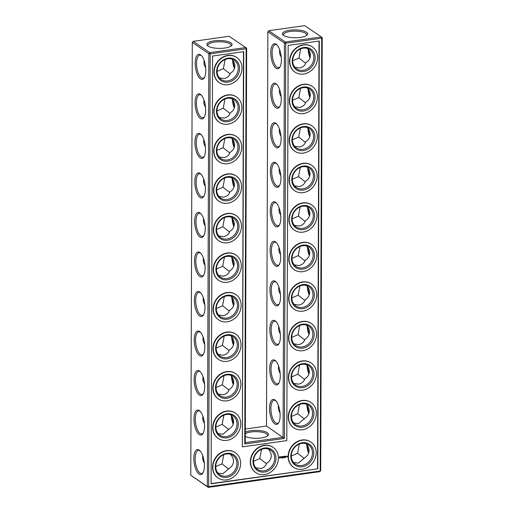 <?xml version="1.0" encoding="UTF-8"?>
<svg xmlns="http://www.w3.org/2000/svg" width="513" height="513" viewBox="0 0 513 513"><rect width="100%" height="100%" fill="white"/><g stroke="black" fill="none" stroke-linecap="round" stroke-linejoin="round"><path stroke-width="0.77" d="M218.929 64.901A11.652 10.048 124.3 0 0 219.878 63.509M217.102 71.403L223.399 68.665L225.111 59.495M204.161 60.592C203.629 62.952 204.129 65.311 205.668 67.684M223.399 68.665L230.055 73.885M219.372 77.893L224.219 78.585C227.56 77.694 229.574 75.95 230.266 73.346C233.242 71.512 234.774 69.082 234.851 66.042C234.832 63.599 233.819 61.278 231.825 59.072M232.562 59.944A11.652 4.636 -98 0 0 234.428 68.53M208.111 46.125A11.613 3.629 -179.8 0 1 207.855 45.356A11.613 3.629 -179.8 0 1 219.481 41.771A11.613 3.629 -179.8 0 1 231.081 45.439A11.613 3.629 -179.8 0 1 230.818 46.202M201.526 55.718A11.652 4.636 -98 0 0 199.794 55.205A11.652 4.636 -98 0 0 196.819 67.383A11.652 4.636 -98 0 0 203.033 78.271A11.652 4.636 -98 0 0 204.559 77.296M229.176 36.276L193.202 41.335L209.766 52.621L245.74 47.562L229.176 36.276M245.31 429.022L266.491 426.046L284.375 438.435L244.772 444.001L245.265 442.642L283.054 437.332L284.433 43.066L267.869 31.787L266.491 426.046M268.78 30.709L285.343 41.995L321.318 36.936L304.754 25.65L268.78 30.709L267.869 31.787M193.202 41.335L192.292 42.412L190.778 475.243L208.246 487.35L319.798 471.665L320.708 470.588L322.222 37.757L321.318 36.936L321.728 38.167L285.754 43.227L284.433 43.066L285.343 41.995L285.754 43.227L284.375 438.435M295.45 52.884A11.652 10.048 -55.7 0 1 294.507 54.275M256.282 453.409A11.652 10.048 -55.7 0 1 255.333 454.8M294.347 369.052A11.652 10.048 -55.7 0 1 293.404 370.444M294.212 408.572A11.652 10.048 -55.7 0 1 293.263 409.964M295.174 131.931A11.652 10.048 -55.7 0 1 294.231 133.322M294.763 250.491A11.652 10.048 -55.7 0 1 293.814 251.883M295.039 171.451A11.652 10.048 -55.7 0 1 294.09 172.843M294.898 210.971A11.652 10.048 -55.7 0 1 293.955 212.363M295.315 92.404A11.652 10.048 -55.7 0 1 294.366 93.802M294.071 448.099A11.652 10.048 -55.7 0 1 293.122 449.491M294.622 290.012A11.652 10.048 -55.7 0 1 293.68 291.403M294.488 329.532A11.652 10.048 -55.7 0 1 293.539 330.923M218.788 104.428A11.652 10.048 124.3 0 0 219.737 103.036M218.653 143.948A11.652 10.048 124.3 0 0 219.596 142.556M218.512 183.468A11.652 10.048 124.3 0 0 219.461 182.077M218.378 222.988A11.652 10.048 124.3 0 0 219.32 221.597M217.961 341.549A11.652 10.048 124.3 0 0 218.91 340.157M218.102 302.029A11.652 10.048 124.3 0 0 219.045 300.637M218.237 262.509A11.652 10.048 124.3 0 0 219.186 261.117M217.826 381.069A11.652 10.048 124.3 0 0 218.769 379.678M217.685 420.596A11.652 10.048 124.3 0 0 218.634 419.198M217.55 460.116A11.652 10.048 124.3 0 0 218.493 458.725M238.263 68.364A11.652 10.048 124.3 0 0 234.242 60.226A11.652 10.048 124.3 0 0 219.378 64.196A11.652 10.048 124.3 0 0 221.122 79.477A11.652 10.048 124.3 0 0 232.28 79.149A11.652 10.048 124.3 0 0 238.263 68.364M233.133 60.733A12.645 5.034 -98 0 0 234.64 67.825M224.745 48.042A12.613 3.937 -179.8 0 1 207.553 45.702A12.613 3.937 -179.8 0 1 219.481 40.508A12.613 3.937 -179.8 0 1 231.376 45.785A12.613 3.937 -179.8 0 1 224.745 48.042M205.796 70.467A12.645 5.034 -98 0 0 201.083 55.276A12.645 5.034 -98 0 0 195.517 67.569A12.645 5.034 -98 0 0 204.257 77.841A12.645 5.034 -98 0 0 205.796 70.467M219.231 117.413L224.085 118.105C227.426 117.214 229.439 115.47 230.132 112.866C233.107 111.032 234.633 108.602 234.717 105.563C234.691 103.119 233.684 100.798 231.684 98.599M238.122 107.884A11.652 10.048 124.3 0 0 234.101 99.746A11.652 10.048 124.3 0 0 219.243 103.716A11.652 10.048 124.3 0 0 220.988 118.997A11.652 10.048 124.3 0 0 232.139 118.67A11.652 10.048 124.3 0 0 238.122 107.884M204.027 100.112C203.488 102.472 203.994 104.832 205.533 107.204M201.385 95.238A11.652 4.636 -98 0 0 199.653 94.725A11.652 4.636 -98 0 0 196.684 106.903A11.652 4.636 -98 0 0 202.898 117.791A11.652 4.636 -98 0 0 204.418 116.817M216.961 110.93L223.264 108.185L224.97 99.015M223.264 108.185L229.92 113.405M232.421 99.464A11.652 4.636 -98 0 0 234.294 108.051M246.644 48.382L246.15 48.793L245.74 47.562L246.644 48.382L245.265 442.642M232.44 258.34A12.645 5.034 -98 0 0 233.947 265.433M232.306 297.861A12.645 5.034 -98 0 0 233.813 304.953M232.165 337.381A12.645 5.034 -98 0 0 233.671 344.473M232.03 376.901A12.645 5.034 -98 0 0 233.537 383.993M231.889 416.421A12.645 5.034 -98 0 0 233.396 423.514M232.992 100.253A12.645 5.034 -98 0 0 234.499 107.345M232.857 139.773A12.645 5.034 -98 0 0 234.364 146.865M232.716 179.294A12.645 5.034 -98 0 0 234.223 186.386M232.581 218.82A12.645 5.034 -98 0 0 234.088 225.912M245.285 436.467A12.645 3.95 0.2 0 0 261.168 437.948A12.645 3.95 0.2 0 0 267.818 435.684A12.645 3.95 0.2 0 0 261.47 430.817A12.645 3.95 0.2 0 0 245.304 432.145M280.682 257.449A12.645 5.034 -98 0 0 275.975 242.258A12.645 5.034 -98 0 0 270.409 254.544A12.645 5.034 -98 0 0 279.143 264.823A12.645 5.034 -98 0 0 280.682 257.449M280.547 296.969A12.645 5.034 -98 0 0 275.834 281.778A12.645 5.034 -98 0 0 270.268 294.064A12.645 5.034 -98 0 0 279.008 304.344A12.645 5.034 -98 0 0 280.547 296.969M280.406 336.49A12.645 5.034 -98 0 0 275.699 321.298A12.645 5.034 -98 0 0 270.133 333.585A12.645 5.034 -98 0 0 278.867 343.864A12.645 5.034 -98 0 0 280.406 336.49M280.271 376.01A12.645 5.034 -98 0 0 275.558 360.819A12.645 5.034 -98 0 0 269.992 373.105A12.645 5.034 -98 0 0 278.732 383.384A12.645 5.034 -98 0 0 280.271 376.01M280.13 415.53A12.645 5.034 -98 0 0 275.423 400.339A12.645 5.034 -98 0 0 269.857 412.632A12.645 5.034 -98 0 0 278.591 422.904A12.645 5.034 -98 0 0 280.13 415.53M281.374 59.841A12.645 5.034 -98 0 0 276.661 44.65A12.645 5.034 -98 0 0 271.095 56.937A12.645 5.034 -98 0 0 279.835 67.216A12.645 5.034 -98 0 0 281.374 59.841M281.233 99.362A12.645 5.034 -98 0 0 276.526 84.17A12.645 5.034 -98 0 0 270.96 96.463A12.645 5.034 -98 0 0 279.7 106.736A12.645 5.034 -98 0 0 281.233 99.362M281.098 138.882A12.645 5.034 -98 0 0 276.385 123.697A12.645 5.034 -98 0 0 270.819 135.983A12.645 5.034 -98 0 0 279.559 146.256A12.645 5.034 -98 0 0 281.098 138.882M280.957 178.402A12.645 5.034 -98 0 0 276.25 163.217A12.645 5.034 -98 0 0 270.684 175.504A12.645 5.034 -98 0 0 279.425 185.777A12.645 5.034 -98 0 0 280.957 178.402M280.823 217.929A12.645 5.034 -98 0 0 276.109 202.738A12.645 5.034 -98 0 0 270.543 215.024A12.645 5.034 -98 0 0 279.284 225.303A12.645 5.034 -98 0 0 280.823 217.929M300.323 37.417A12.613 3.937 0.2 0 0 306.954 35.16A12.613 3.937 0.2 0 0 295.058 29.882A12.613 3.937 0.2 0 0 283.131 35.076A12.613 3.937 0.2 0 0 300.323 37.417M307.332 445.316A12.645 5.034 -98 0 0 308.839 452.408M307.467 405.796A12.645 5.034 -98 0 0 308.973 412.888M307.608 366.276A12.645 5.034 -98 0 0 309.115 373.368M307.742 326.755A12.645 5.034 -98 0 0 309.249 333.848M307.883 287.235A12.645 5.034 -98 0 0 309.39 294.327M308.018 247.715A12.645 5.034 -98 0 0 309.525 254.807M308.159 208.195A12.645 5.034 -98 0 0 309.666 215.28M308.294 168.668A12.645 5.034 -98 0 0 309.801 175.76M308.435 129.148A12.645 5.034 -98 0 0 309.942 136.24M308.57 89.628A12.645 5.034 -98 0 0 310.076 96.72M308.711 50.107A12.645 5.034 -98 0 0 310.218 57.2M192.292 42.412L208.855 53.698L207.342 486.529L190.778 475.243M205.104 268.075A12.645 5.034 -98 0 0 200.397 252.883A12.645 5.034 -98 0 0 194.831 265.17A12.645 5.034 -98 0 0 203.571 275.449A12.645 5.034 -98 0 0 205.104 268.075M204.969 307.595A12.645 5.034 -98 0 0 200.256 292.404A12.645 5.034 -98 0 0 194.69 304.69A12.645 5.034 -98 0 0 203.43 314.969A12.645 5.034 -98 0 0 204.969 307.595M204.828 347.115A12.645 5.034 -98 0 0 200.121 331.924A12.645 5.034 -98 0 0 194.555 344.21A12.645 5.034 -98 0 0 203.289 354.489A12.645 5.034 -98 0 0 204.828 347.115M204.693 386.635A12.645 5.034 -98 0 0 199.98 371.444A12.645 5.034 -98 0 0 194.414 383.737A12.645 5.034 -98 0 0 203.154 394.01A12.645 5.034 -98 0 0 204.693 386.635M204.552 426.156A12.645 5.034 -98 0 0 199.846 410.964A12.645 5.034 -98 0 0 194.28 423.257A12.645 5.034 -98 0 0 203.013 433.53A12.645 5.034 -98 0 0 204.552 426.156M204.418 465.676A12.645 5.034 -98 0 0 199.704 450.491A12.645 5.034 -98 0 0 194.138 462.777A12.645 5.034 -98 0 0 202.879 473.05A12.645 5.034 -98 0 0 204.418 465.676M205.655 109.987A12.645 5.034 -98 0 0 200.949 94.802A12.645 5.034 -98 0 0 195.382 107.089A12.645 5.034 -98 0 0 204.123 117.362A12.645 5.034 -98 0 0 205.655 109.987M205.521 149.507A12.645 5.034 -98 0 0 200.807 134.323A12.645 5.034 -98 0 0 195.241 146.609A12.645 5.034 -98 0 0 203.982 156.882A12.645 5.034 -98 0 0 205.521 149.507M205.38 189.034A12.645 5.034 -98 0 0 200.673 173.843A12.645 5.034 -98 0 0 195.107 186.129A12.645 5.034 -98 0 0 203.847 196.402A12.645 5.034 -98 0 0 205.38 189.034M205.245 228.554A12.645 5.034 -98 0 0 200.532 213.363A12.645 5.034 -98 0 0 194.966 225.649A12.645 5.034 -98 0 0 203.706 235.929A12.645 5.034 -98 0 0 205.245 228.554M305.633 63.259L298.976 58.04L300.689 48.87M298.976 58.04L292.679 60.778M279.739 49.966C279.207 52.326 279.707 54.686 281.246 57.058M253.512 461.29L259.822 458.532L261.521 449.388M304.53 379.428L297.873 374.208L299.586 365.038M297.873 374.208L291.576 376.946M278.636 366.135C278.104 368.494 278.604 370.854 280.143 373.227M304.389 418.948L297.732 413.728L299.445 404.558M297.732 413.728L291.435 416.466M278.501 405.655C277.963 408.015 278.463 410.374 280.008 412.747M305.357 142.3L298.701 137.08L300.413 127.91M298.701 137.08L292.404 139.825M279.463 129.007C278.931 131.366 279.431 133.726 280.97 136.099M304.94 260.867L298.29 255.647L299.996 246.471M298.29 255.647L291.987 258.385M279.053 247.567C278.514 249.927 279.014 252.293 280.56 254.66M305.216 181.82L298.566 176.6L300.272 167.43M298.566 176.6L292.263 179.345M279.329 168.527C278.79 170.887 279.296 173.253 280.835 175.619M305.081 221.347L298.425 216.127L300.137 206.951M298.425 216.127L292.128 218.865M279.187 208.047C278.655 210.407 279.155 212.773 280.694 215.139M305.491 102.78L298.842 97.56L300.547 88.39M298.842 97.56L292.538 100.298M279.604 89.486C279.066 91.846 279.572 94.206 281.111 96.579M304.254 458.468L297.598 453.248L299.31 444.078M297.598 453.248L291.301 455.993M304.805 300.387L298.149 295.167L299.861 285.991M298.149 295.167L291.852 297.906M278.912 287.088C278.379 289.447 278.88 291.814 280.419 294.18M304.664 339.907L298.008 334.688L299.72 325.511M298.008 334.688L291.711 337.426M278.777 326.614C278.238 328.968 278.739 331.334 280.284 333.707M216.826 150.45L223.123 147.706L224.835 138.536M203.885 139.632C203.353 141.992 203.853 144.358 205.392 146.724M216.685 189.97L222.988 187.226L224.694 178.056M203.751 179.152C203.212 181.512 203.719 183.878 205.258 186.245M216.55 229.491L222.847 226.752L224.559 217.576M203.61 218.673C203.077 221.032 203.578 223.399 205.117 225.765M216.133 348.051L222.437 345.313L224.143 336.143M203.199 337.24C202.661 339.593 203.167 341.959 204.706 344.332M216.274 308.531L222.571 305.793L224.284 296.617M203.334 297.72C202.802 300.073 203.302 302.439 204.841 304.805M216.409 269.011L222.713 266.273L224.418 257.096M203.475 258.193C202.936 260.553 203.443 262.919 204.982 265.285M215.999 387.571L222.296 384.833L224.008 375.663M203.058 376.76C202.526 379.12 203.026 381.48 204.565 383.852M215.858 427.098L222.161 424.354L223.867 415.184M202.924 416.28C202.385 418.64 202.885 421 204.43 423.372M215.723 466.618L222.02 463.874L223.732 454.704M202.782 455.8C202.25 458.16 202.75 460.52 204.289 462.893M239.59 68.518A12.645 10.908 124.3 0 0 222.392 60.54A12.645 10.908 124.3 0 0 222.321 81.349A12.645 10.908 124.3 0 0 239.59 68.518M239.449 108.038A12.645 10.908 124.3 0 0 222.251 100.061A12.645 10.908 124.3 0 0 222.18 120.869A12.645 10.908 124.3 0 0 239.449 108.038M244.772 444.001L246.15 48.793L210.176 53.852L209.766 52.621L208.855 53.698L210.176 53.852L208.669 486.683L320.221 471.005L321.728 38.167L322.222 37.757M231.87 257.545A11.652 4.636 -98 0 0 233.742 266.138M231.735 297.065A11.652 4.636 -98 0 0 233.601 305.658M231.594 336.586A11.652 4.636 -98 0 0 233.466 345.178M231.459 376.106A11.652 4.636 -98 0 0 233.325 384.699M231.318 415.633A11.652 4.636 -98 0 0 233.191 424.219M232.286 138.985A11.652 4.636 -98 0 0 234.152 147.571M232.145 178.505A11.652 4.636 -98 0 0 234.018 187.098M232.011 218.025A11.652 4.636 -98 0 0 233.877 226.618M267.254 436.108A11.652 3.636 0.2 0 0 267.523 435.332A11.652 3.636 0.2 0 0 258.379 431.747A11.652 3.636 0.2 0 0 245.297 433.735M276.411 242.7A11.652 4.636 -98 0 0 274.679 242.181A11.652 4.636 -98 0 0 271.71 254.365A11.652 4.636 -98 0 0 277.924 265.253A11.652 4.636 -98 0 0 279.444 264.278M276.27 282.221A11.652 4.636 -98 0 0 274.538 281.701A11.652 4.636 -98 0 0 271.569 293.885A11.652 4.636 -98 0 0 277.783 304.773A11.652 4.636 -98 0 0 279.309 303.799M276.135 321.741A11.652 4.636 -98 0 0 274.404 321.221A11.652 4.636 -98 0 0 271.435 333.405A11.652 4.636 -98 0 0 277.648 344.294A11.652 4.636 -98 0 0 279.168 343.319M275.994 361.261A11.652 4.636 -98 0 0 274.263 360.742A11.652 4.636 -98 0 0 271.294 372.925A11.652 4.636 -98 0 0 277.507 383.814A11.652 4.636 -98 0 0 279.027 382.839M275.859 400.781A11.652 4.636 -98 0 0 274.128 400.268A11.652 4.636 -98 0 0 271.159 412.446A11.652 4.636 -98 0 0 277.373 423.334A11.652 4.636 -98 0 0 278.892 422.359M277.103 45.093A11.652 4.636 -98 0 0 275.372 44.573A11.652 4.636 -98 0 0 272.397 56.757A11.652 4.636 -98 0 0 278.61 67.645A11.652 4.636 -98 0 0 280.136 66.671M276.962 84.613A11.652 4.636 -98 0 0 275.231 84.1A11.652 4.636 -98 0 0 272.262 96.277A11.652 4.636 -98 0 0 278.476 107.166A11.652 4.636 -98 0 0 279.995 106.191M276.828 124.14A11.652 4.636 -98 0 0 275.096 123.62A11.652 4.636 -98 0 0 272.121 135.798A11.652 4.636 -98 0 0 278.335 146.686A11.652 4.636 -98 0 0 279.861 145.711M276.687 163.66A11.652 4.636 -98 0 0 274.955 163.14A11.652 4.636 -98 0 0 271.986 175.318A11.652 4.636 -98 0 0 278.2 186.206A11.652 4.636 -98 0 0 279.72 185.231M276.545 203.18A11.652 4.636 -98 0 0 274.821 202.661A11.652 4.636 -98 0 0 271.845 214.838A11.652 4.636 -98 0 0 278.059 225.733A11.652 4.636 -98 0 0 279.585 224.752M306.389 35.577A11.613 3.629 0.2 0 0 306.659 34.813A11.613 3.629 0.2 0 0 295.058 31.146A11.613 3.629 0.2 0 0 283.426 34.73A11.613 3.629 0.2 0 0 283.689 35.5M320.708 470.588L319.798 471.665M306.755 444.527A11.652 4.636 -98 0 0 308.627 453.114M306.896 405.007A11.652 4.636 -98 0 0 308.768 413.593M307.037 365.48A11.652 4.636 -98 0 0 308.903 374.073M307.172 325.96A11.652 4.636 -98 0 0 309.044 334.553M307.313 286.44A11.652 4.636 -98 0 0 309.179 295.033M307.447 246.92A11.652 4.636 -98 0 0 309.32 255.512M307.588 207.399A11.652 4.636 -98 0 0 309.454 215.992M307.723 167.879A11.652 4.636 -98 0 0 309.596 176.466M307.864 128.359A11.652 4.636 -98 0 0 309.73 136.945M307.999 88.839A11.652 4.636 -98 0 0 309.871 97.425M308.14 49.312A11.652 4.636 -98 0 0 310.006 57.905M208.246 487.35L207.342 486.529L208.669 486.683L208.246 487.35M200.833 253.326A11.652 4.636 -98 0 0 199.102 252.806A11.652 4.636 -98 0 0 196.133 264.99A11.652 4.636 -98 0 0 202.346 275.879A11.652 4.636 -98 0 0 203.866 274.904M200.692 292.846A11.652 4.636 -98 0 0 198.967 292.327A11.652 4.636 -98 0 0 195.992 304.51A11.652 4.636 -98 0 0 202.205 315.399A11.652 4.636 -98 0 0 203.732 314.424M200.557 332.366A11.652 4.636 -98 0 0 198.826 331.847A11.652 4.636 -98 0 0 195.857 344.031A11.652 4.636 -98 0 0 202.071 354.919A11.652 4.636 -98 0 0 203.59 353.944M200.416 371.887A11.652 4.636 -98 0 0 198.691 371.367A11.652 4.636 -98 0 0 195.716 383.551A11.652 4.636 -98 0 0 201.93 394.439A11.652 4.636 -98 0 0 203.456 393.465M200.282 411.407A11.652 4.636 -98 0 0 198.55 410.894A11.652 4.636 -98 0 0 195.581 423.071A11.652 4.636 -98 0 0 201.795 433.96A11.652 4.636 -98 0 0 203.315 432.985M200.141 450.933A11.652 4.636 -98 0 0 198.409 450.414A11.652 4.636 -98 0 0 195.44 462.591A11.652 4.636 -98 0 0 201.654 473.48A11.652 4.636 -98 0 0 203.18 472.505M201.25 134.765A11.652 4.636 -98 0 0 199.519 134.246A11.652 4.636 -98 0 0 196.543 146.423A11.652 4.636 -98 0 0 202.757 157.311A11.652 4.636 -98 0 0 204.283 156.337M201.109 174.285A11.652 4.636 -98 0 0 199.377 173.766A11.652 4.636 -98 0 0 196.408 185.943A11.652 4.636 -98 0 0 202.622 196.838A11.652 4.636 -98 0 0 204.142 195.857M200.974 213.806A11.652 4.636 -98 0 0 199.243 213.286A11.652 4.636 -98 0 0 196.267 225.47A11.652 4.636 -98 0 0 202.481 236.358A11.652 4.636 -98 0 0 204.007 235.377M294.949 67.267L299.797 67.96C303.151 67.062 305.164 65.311 305.844 62.721C308.82 60.887 310.352 58.45 310.429 55.41C310.41 52.974 309.397 50.652 307.402 48.446M255.782 467.798L260.642 468.491C263.522 468.016 265.548 466.266 266.709 463.226C269.665 461.392 271.185 458.962 271.262 455.935C271.236 453.498 270.229 451.177 268.235 448.971M259.822 458.532L266.491 463.778M217.987 473.101L222.841 473.794L228.888 468.555C231.863 466.721 233.396 464.291 233.473 461.251C233.447 458.808 232.44 456.487 230.446 454.287M222.02 463.874L228.676 469.094M293.981 343.915L298.829 344.601C302.183 343.704 304.196 341.959 304.882 339.369C307.858 337.535 309.384 335.098 309.467 332.058C309.442 329.622 308.428 327.3 306.434 325.095M293.84 383.435L298.694 384.128C302.042 383.23 304.062 381.48 304.741 378.889C307.717 377.055 309.249 374.618 309.326 371.579C309.301 369.142 308.294 366.821 306.299 364.615M293.705 422.956L298.553 423.648L304.607 418.409C307.582 416.575 309.108 414.138 309.192 411.105C309.166 408.662 308.153 406.341 306.158 404.135M294.808 106.787L299.656 107.48C303.01 106.582 305.03 104.832 305.71 102.241C308.685 100.407 310.211 97.977 310.294 94.937C310.269 92.494 309.262 90.173 307.261 87.967M294.674 146.308L299.521 147C302.875 146.102 304.889 144.358 305.568 141.761C308.544 139.927 310.076 137.497 310.153 134.457C310.134 132.014 309.121 129.693 307.127 127.493M294.398 225.354L299.246 226.041C302.599 225.143 304.613 223.399 305.293 220.802C308.268 218.974 309.801 216.537 309.878 213.498C309.852 211.061 308.845 208.74 306.851 206.534M294.257 264.875L299.105 265.561C302.458 264.663 304.472 262.919 305.158 260.328C308.133 258.494 309.66 256.058 309.743 253.018C309.717 250.581 308.711 248.26 306.71 246.054M294.533 185.828L299.38 186.52C302.734 185.623 304.748 183.878 305.434 181.281C308.409 179.454 309.935 177.017 310.019 173.978C309.993 171.541 308.986 169.219 306.986 167.014M293.564 462.476L298.419 463.168L304.466 457.929C307.441 456.095 308.973 453.665 309.05 450.626C309.025 448.182 308.018 445.861 306.024 443.662M294.116 304.395L298.97 305.081C302.324 304.183 304.337 302.439 305.017 299.849C307.992 298.015 309.525 295.578 309.602 292.538C309.576 290.101 308.57 287.78 306.575 285.574M223.123 147.706L229.779 152.925M219.096 156.933L223.944 157.626C227.285 156.734 229.298 154.99 229.991 152.387C232.966 150.559 234.499 148.122 234.576 145.083C234.556 142.646 233.543 140.318 231.549 138.119M222.988 187.226L229.638 192.452M218.955 196.46L223.803 197.146C227.144 196.261 229.164 194.51 229.856 191.907C232.831 190.079 234.358 187.643 234.441 184.603C234.415 182.166 233.409 179.845 231.408 177.639M222.847 226.752L229.503 231.972M218.82 235.98L223.668 236.666C227.009 235.781 229.022 234.031 229.715 231.434C232.69 229.6 234.223 227.163 234.3 224.123C234.281 221.687 233.268 219.365 231.273 217.159M222.437 345.313L229.087 350.533M218.403 354.541L223.251 355.233C226.592 354.342 228.612 352.598 229.305 349.994C232.28 348.16 233.806 345.724 233.89 342.684C233.864 340.247 232.857 337.926 230.856 335.72M230.997 296.2C232.992 298.406 234.005 300.727 234.024 303.164C233.947 306.203 232.415 308.64 229.439 310.474C228.747 313.077 226.733 314.822 223.392 315.707L218.544 315.02M222.571 305.793L229.228 311.013M231.132 256.68C233.133 258.885 234.14 261.207 234.165 263.644C234.082 266.683 232.556 269.12 229.58 270.954C228.888 273.557 226.868 275.301 223.527 276.186L218.679 275.5M222.713 266.273L229.362 271.492M222.296 384.833L228.952 390.053M218.262 394.061L223.117 394.754C226.457 393.862 228.471 392.118 229.164 389.514C232.139 387.681 233.671 385.244 233.748 382.211C233.723 379.767 232.716 377.446 230.722 375.24M218.128 433.581L222.975 434.274L229.029 429.035C232.004 427.201 233.53 424.77 233.614 421.731C233.588 419.288 232.575 416.966 230.581 414.76M222.161 424.354L228.811 429.573M242.008 68.178A15.307 13.203 124.3 0 0 236.717 57.482A15.307 13.203 124.3 0 0 217.185 62.701A15.307 13.203 124.3 0 0 219.481 82.785A15.307 13.203 124.3 0 0 234.14 82.356A15.307 13.203 124.3 0 0 242.008 68.178M237.987 147.404A11.652 10.048 124.3 0 0 233.966 139.267A11.652 10.048 124.3 0 0 219.102 143.236A11.652 10.048 124.3 0 0 220.846 158.517A11.652 10.048 124.3 0 0 232.004 158.19A11.652 10.048 124.3 0 0 237.987 147.404M241.867 107.698A15.307 13.203 124.3 0 0 236.583 97.002A15.307 13.203 124.3 0 0 217.05 102.222A15.307 13.203 124.3 0 0 219.34 122.306A15.307 13.203 124.3 0 0 233.999 121.876A15.307 13.203 124.3 0 0 241.867 107.698M211.093 483.817L212.587 56.039L243.726 51.666L242.348 446.874L286.786 440.622L288.165 45.413L319.304 41.04L317.81 468.811L211.093 483.817M303.298 48.158A11.652 10.048 -55.7 0 1 309.82 49.601A11.652 10.048 -55.7 0 1 311.564 64.882A11.652 10.048 -55.7 0 1 296.7 68.851A11.652 10.048 -55.7 0 1 293.269 57.02A11.652 10.048 -55.7 0 1 303.298 48.158M303.157 87.678A11.652 10.048 -55.7 0 1 309.679 89.121A11.652 10.048 -55.7 0 1 311.423 104.402A11.652 10.048 -55.7 0 1 296.565 108.371A11.652 10.048 -55.7 0 1 293.135 96.54A11.652 10.048 -55.7 0 1 303.157 87.678M264.131 448.683A11.652 10.048 -55.7 0 1 270.652 450.119A11.652 10.048 -55.7 0 1 272.397 465.406A11.652 10.048 -55.7 0 1 257.532 469.376A11.652 10.048 -55.7 0 1 254.102 457.545A11.652 10.048 -55.7 0 1 264.131 448.683M301.92 443.367A11.652 10.048 -55.7 0 1 308.441 444.809A11.652 10.048 -55.7 0 1 310.185 460.09A11.652 10.048 -55.7 0 1 295.321 464.06A11.652 10.048 -55.7 0 1 291.891 452.229A11.652 10.048 -55.7 0 1 301.92 443.367M236.884 463.572A11.652 10.048 124.3 0 0 232.864 455.435A11.652 10.048 124.3 0 0 217.999 459.404A11.652 10.048 124.3 0 0 219.744 474.685A11.652 10.048 124.3 0 0 230.895 474.358A11.652 10.048 124.3 0 0 236.884 463.572M302.33 324.806A11.652 10.048 -55.7 0 1 308.852 326.242A11.652 10.048 -55.7 0 1 310.596 341.53A11.652 10.048 -55.7 0 1 295.732 345.499A11.652 10.048 -55.7 0 1 292.307 333.668A11.652 10.048 -55.7 0 1 302.33 324.806M302.195 364.326A11.652 10.048 -55.7 0 1 308.717 365.769A11.652 10.048 -55.7 0 1 310.461 381.05A11.652 10.048 -55.7 0 1 295.597 385.019A11.652 10.048 -55.7 0 1 292.166 373.188A11.652 10.048 -55.7 0 1 302.195 364.326M302.054 403.846A11.652 10.048 -55.7 0 1 308.576 405.289A11.652 10.048 -55.7 0 1 310.32 420.57A11.652 10.048 -55.7 0 1 295.456 424.54A11.652 10.048 -55.7 0 1 292.032 412.709A11.652 10.048 -55.7 0 1 302.054 403.846M303.023 127.198A11.652 10.048 -55.7 0 1 309.544 128.641A11.652 10.048 -55.7 0 1 311.288 143.922A11.652 10.048 -55.7 0 1 296.424 147.891A11.652 10.048 -55.7 0 1 292.994 136.06A11.652 10.048 -55.7 0 1 303.023 127.198M302.882 166.719A11.652 10.048 -55.7 0 1 309.403 168.161A11.652 10.048 -55.7 0 1 311.147 183.442A11.652 10.048 -55.7 0 1 296.29 187.412A11.652 10.048 -55.7 0 1 292.859 175.581A11.652 10.048 -55.7 0 1 302.882 166.719M302.747 206.245A11.652 10.048 -55.7 0 1 309.268 207.682A11.652 10.048 -55.7 0 1 311.013 222.969A11.652 10.048 -55.7 0 1 296.148 226.932A11.652 10.048 -55.7 0 1 292.718 215.101A11.652 10.048 -55.7 0 1 302.747 206.245M302.606 245.765A11.652 10.048 -55.7 0 1 309.127 247.202A11.652 10.048 -55.7 0 1 310.872 262.489A11.652 10.048 -55.7 0 1 296.007 266.459A11.652 10.048 -55.7 0 1 292.583 254.621A11.652 10.048 -55.7 0 1 302.606 245.765M302.471 285.286A11.652 10.048 -55.7 0 1 308.993 286.722A11.652 10.048 -55.7 0 1 310.737 302.01A11.652 10.048 -55.7 0 1 295.873 305.979A11.652 10.048 -55.7 0 1 292.442 294.148A11.652 10.048 -55.7 0 1 302.471 285.286M237.846 186.924A11.652 10.048 124.3 0 0 233.825 178.787A11.652 10.048 124.3 0 0 218.968 182.756A11.652 10.048 124.3 0 0 220.712 198.037A11.652 10.048 124.3 0 0 231.863 197.71A11.652 10.048 124.3 0 0 237.846 186.924M237.711 226.445A11.652 10.048 124.3 0 0 233.691 218.307A11.652 10.048 124.3 0 0 218.827 222.276A11.652 10.048 124.3 0 0 220.571 237.557A11.652 10.048 124.3 0 0 231.729 237.237A11.652 10.048 124.3 0 0 237.711 226.445M237.57 265.965A11.652 10.048 124.3 0 0 233.55 257.827A11.652 10.048 124.3 0 0 218.692 261.797A11.652 10.048 124.3 0 0 220.436 277.084A11.652 10.048 124.3 0 0 231.587 276.757A11.652 10.048 124.3 0 0 237.57 265.965M237.295 345.012A11.652 10.048 124.3 0 0 233.274 336.874A11.652 10.048 124.3 0 0 218.416 340.837A11.652 10.048 124.3 0 0 220.154 356.125A11.652 10.048 124.3 0 0 231.312 355.798A11.652 10.048 124.3 0 0 237.295 345.012M237.436 305.491A11.652 10.048 124.3 0 0 233.415 297.348A11.652 10.048 124.3 0 0 218.551 301.317A11.652 10.048 124.3 0 0 220.295 316.604A11.652 10.048 124.3 0 0 231.446 316.277A11.652 10.048 124.3 0 0 237.436 305.491M237.16 384.532A11.652 10.048 124.3 0 0 233.139 376.395A11.652 10.048 124.3 0 0 218.275 380.364A11.652 10.048 124.3 0 0 220.019 395.645A11.652 10.048 124.3 0 0 231.171 395.318A11.652 10.048 124.3 0 0 237.16 384.532M237.019 424.052A11.652 10.048 124.3 0 0 232.998 415.915A11.652 10.048 124.3 0 0 218.14 419.884A11.652 10.048 124.3 0 0 219.878 435.165A11.652 10.048 124.3 0 0 231.036 434.838A11.652 10.048 124.3 0 0 237.019 424.052M219.34 82.689A15.307 13.203 -55.7 0 1 219.198 82.599A15.307 13.203 -55.7 0 1 216.909 62.509A15.307 13.203 -55.7 0 1 236.442 57.296A15.307 13.203 -55.7 0 1 236.583 57.392M239.314 147.564A12.645 10.908 124.3 0 0 222.116 139.581A12.645 10.908 124.3 0 0 222.046 160.389A12.645 10.908 124.3 0 0 239.314 147.564M219.205 122.209A15.307 13.203 -55.7 0 1 219.064 122.12A15.307 13.203 -55.7 0 1 216.768 102.029A15.307 13.203 -55.7 0 1 236.301 96.816A15.307 13.203 -55.7 0 1 236.442 96.912M317.81 468.811L211.093 483.586M319.022 41.078L317.534 468.625M242.348 446.874L243.444 51.704M303.722 47.497A12.645 10.908 -55.7 0 1 313.603 64.119A12.645 10.908 -55.7 0 1 293.705 66.914A12.645 10.908 -55.7 0 1 303.722 47.497M303.581 87.018A12.645 10.908 -55.7 0 1 313.469 103.639A12.645 10.908 -55.7 0 1 293.571 106.435A12.645 10.908 -55.7 0 1 303.581 87.018M264.548 448.016A12.645 10.908 -55.7 0 1 274.436 464.643A12.645 10.908 -55.7 0 1 254.538 467.439A12.645 10.908 -55.7 0 1 264.548 448.016M302.337 442.706A12.645 10.908 -55.7 0 1 312.225 459.327A12.645 10.908 -55.7 0 1 292.327 462.123A12.645 10.908 -55.7 0 1 302.337 442.706M238.205 463.733A12.645 10.908 124.3 0 0 221.013 455.749A12.645 10.908 124.3 0 0 220.943 476.558A12.645 10.908 124.3 0 0 238.205 463.733M302.753 324.139A12.645 10.908 -55.7 0 1 312.641 340.767A12.645 10.908 -55.7 0 1 292.743 343.563A12.645 10.908 -55.7 0 1 302.753 324.139M302.612 363.666A12.645 10.908 -55.7 0 1 312.5 380.287A12.645 10.908 -55.7 0 1 292.602 383.083A12.645 10.908 -55.7 0 1 302.612 363.666M302.478 403.186A12.645 10.908 -55.7 0 1 312.366 419.807A12.645 10.908 -55.7 0 1 292.468 422.603A12.645 10.908 -55.7 0 1 302.478 403.186M303.446 126.538A12.645 10.908 -55.7 0 1 313.328 143.159A12.645 10.908 -55.7 0 1 293.43 145.955A12.645 10.908 -55.7 0 1 303.446 126.538M303.305 166.058A12.645 10.908 -55.7 0 1 313.193 182.679A12.645 10.908 -55.7 0 1 293.295 185.475A12.645 10.908 -55.7 0 1 303.305 166.058M303.17 205.578A12.645 10.908 -55.7 0 1 313.052 222.2A12.645 10.908 -55.7 0 1 293.154 225.002A12.645 10.908 -55.7 0 1 303.17 205.578M303.029 245.099A12.645 10.908 -55.7 0 1 312.917 261.72A12.645 10.908 -55.7 0 1 293.019 264.522A12.645 10.908 -55.7 0 1 303.029 245.099M302.888 284.619A12.645 10.908 -55.7 0 1 312.776 301.246A12.645 10.908 -55.7 0 1 292.878 304.042A12.645 10.908 -55.7 0 1 302.888 284.619M239.173 187.085A12.645 10.908 124.3 0 0 221.975 179.101A12.645 10.908 124.3 0 0 221.905 199.91A12.645 10.908 124.3 0 0 239.173 187.085M239.032 226.605A12.645 10.908 124.3 0 0 221.84 218.621A12.645 10.908 124.3 0 0 221.77 239.43A12.645 10.908 124.3 0 0 239.032 226.605M238.898 266.125A12.645 10.908 124.3 0 0 221.699 258.142A12.645 10.908 124.3 0 0 221.629 278.95A12.645 10.908 124.3 0 0 238.898 266.125M238.622 345.166A12.645 10.908 124.3 0 0 221.424 337.182A12.645 10.908 124.3 0 0 221.353 357.997A12.645 10.908 124.3 0 0 238.622 345.166M238.757 305.645A12.645 10.908 124.3 0 0 221.565 297.662A12.645 10.908 124.3 0 0 221.494 318.47A12.645 10.908 124.3 0 0 238.757 305.645M238.481 384.686A12.645 10.908 124.3 0 0 221.289 376.709A12.645 10.908 124.3 0 0 221.218 397.517A12.645 10.908 124.3 0 0 238.481 384.686M238.346 424.206A12.645 10.908 124.3 0 0 221.148 416.229A12.645 10.908 124.3 0 0 221.077 437.038A12.645 10.908 124.3 0 0 238.346 424.206M293.539 467.272A15.307 13.203 -55.7 0 1 293.398 467.183A15.307 13.203 -55.7 0 1 288.89 451.632A15.307 13.203 -55.7 0 1 302.067 439.987A15.307 13.203 -55.7 0 1 310.641 441.879A15.307 13.203 -55.7 0 1 310.775 441.975M293.673 427.752A15.307 13.203 -55.7 0 1 293.539 427.662A15.307 13.203 -55.7 0 1 289.031 412.112A15.307 13.203 -55.7 0 1 302.208 400.467A15.307 13.203 -55.7 0 1 310.775 402.359A15.307 13.203 -55.7 0 1 310.916 402.455M293.814 388.232A15.307 13.203 -55.7 0 1 293.673 388.136A15.307 13.203 -55.7 0 1 289.165 372.585A15.307 13.203 -55.7 0 1 302.343 360.947A15.307 13.203 -55.7 0 1 310.916 362.838A15.307 13.203 -55.7 0 1 311.051 362.935M286.979 456.333L287.338 456.281L287.293 456.859L286.979 456.333M286.568 456.39L286.934 456.397L286.613 456.82L286.568 456.39M286.485 456.403L286.171 456.878L286.434 456.365M285.202 457.641L285.408 457.301L285.132 457.596M285.196 456.153L285.703 456.128L285.241 456.243L285.606 456.525L285.241 456.916L285.651 456.955L285.145 456.98L285.196 456.153M284.869 457.686L285.004 457.314L284.869 457.686M284.862 456.249L284.901 457.057L284.862 456.249M284.208 456.288L284.715 456.269L284.253 456.378L284.625 456.666L284.208 457.154L284.208 456.288M284.189 457.788L284.394 457.442L284.125 457.737M283.599 456.91L283.978 456.371L283.971 457.141L283.881 456.557L283.599 457.051L283.317 456.641L283.272 457.288L283.227 456.474L283.599 456.91L283.266 456.429M283.061 457.949L282.99 457.602L282.817 457.929M282.509 456.576L283.061 456.499L282.599 456.615L282.964 456.897L282.599 457.288L283.009 457.327L282.503 457.352L282.509 456.576M282.233 457.743L282.182 458.109L282.188 457.711M282.015 456.692L282.387 456.596L282.06 457.461L281.752 456.673M281.746 458.141L281.772 457.782L281.714 458.122M281.053 457.102L281.624 456.756L281.143 457.025L281.663 457.397L281.092 457.493L281.573 457.224L281.053 457.102M279.623 456.794L280.213 456.551L280.649 456.942L280.079 458.077L279.245 457.699L279.623 456.794M293.949 348.712A15.307 13.203 -55.7 0 1 293.814 348.616A15.307 13.203 -55.7 0 1 289.306 333.065A15.307 13.203 -55.7 0 1 302.484 321.42A15.307 13.203 -55.7 0 1 311.051 323.312A15.307 13.203 -55.7 0 1 311.192 323.408M294.09 309.192A15.307 13.203 -55.7 0 1 293.949 309.095A15.307 13.203 -55.7 0 1 289.441 293.545A15.307 13.203 -55.7 0 1 302.619 281.9A15.307 13.203 -55.7 0 1 311.192 283.792A15.307 13.203 -55.7 0 1 311.327 283.888M255.75 472.588A15.307 13.203 -55.7 0 1 255.609 472.492A15.307 13.203 -55.7 0 1 251.101 456.942A15.307 13.203 -55.7 0 1 264.278 445.297A15.307 13.203 -55.7 0 1 272.852 447.189A15.307 13.203 -55.7 0 1 272.987 447.285M217.961 477.898A15.307 13.203 -55.7 0 1 217.82 477.808A15.307 13.203 -55.7 0 1 215.531 457.718A15.307 13.203 -55.7 0 1 235.063 452.504A15.307 13.203 -55.7 0 1 235.198 452.601M218.102 438.378A15.307 13.203 -55.7 0 1 217.961 438.288A15.307 13.203 -55.7 0 1 215.665 418.198A15.307 13.203 -55.7 0 1 235.198 412.984A15.307 13.203 -55.7 0 1 235.339 413.08M218.237 398.858A15.307 13.203 -55.7 0 1 218.096 398.768A15.307 13.203 -55.7 0 1 215.806 378.677A15.307 13.203 -55.7 0 1 235.339 373.464A15.307 13.203 -55.7 0 1 235.473 373.56M218.378 359.337A15.307 13.203 -55.7 0 1 218.237 359.241A15.307 13.203 -55.7 0 1 215.941 339.157A15.307 13.203 -55.7 0 1 235.473 333.944A15.307 13.203 -55.7 0 1 235.614 334.04M218.512 319.817A15.307 13.203 -55.7 0 1 218.371 319.721A15.307 13.203 -55.7 0 1 216.082 299.637A15.307 13.203 -55.7 0 1 235.614 294.417A15.307 13.203 -55.7 0 1 235.756 294.513M294.231 269.671A15.307 13.203 -55.7 0 1 294.09 269.575A15.307 13.203 -55.7 0 1 289.582 254.025A15.307 13.203 -55.7 0 1 302.76 242.38A15.307 13.203 -55.7 0 1 311.327 244.271A15.307 13.203 -55.7 0 1 311.468 244.368M294.366 230.151A15.307 13.203 -55.7 0 1 294.225 230.055A15.307 13.203 -55.7 0 1 289.717 214.505A15.307 13.203 -55.7 0 1 302.894 202.859A15.307 13.203 -55.7 0 1 311.468 204.751A15.307 13.203 -55.7 0 1 311.609 204.847M294.507 190.631A15.307 13.203 -55.7 0 1 294.366 190.535A15.307 13.203 -55.7 0 1 289.858 174.984A15.307 13.203 -55.7 0 1 303.036 163.339A15.307 13.203 -55.7 0 1 311.603 165.231A15.307 13.203 -55.7 0 1 311.744 165.327M294.642 151.104A15.307 13.203 -55.7 0 1 294.5 151.014A15.307 13.203 -55.7 0 1 289.992 135.464A15.307 13.203 -55.7 0 1 303.177 123.819A15.307 13.203 -55.7 0 1 311.744 125.711A15.307 13.203 -55.7 0 1 311.885 125.807M294.783 111.584A15.307 13.203 -55.7 0 1 294.642 111.494A15.307 13.203 -55.7 0 1 290.134 95.944A15.307 13.203 -55.7 0 1 303.311 84.299A15.307 13.203 -55.7 0 1 311.878 86.19A15.307 13.203 -55.7 0 1 312.019 86.287M294.917 72.064A15.307 13.203 -55.7 0 1 294.776 71.974A15.307 13.203 -55.7 0 1 290.268 56.424A15.307 13.203 -55.7 0 1 303.452 44.778A15.307 13.203 -55.7 0 1 312.019 46.67A15.307 13.203 -55.7 0 1 312.161 46.766M218.653 280.297A15.307 13.203 -55.7 0 1 218.512 280.201A15.307 13.203 -55.7 0 1 216.217 260.117A15.307 13.203 -55.7 0 1 235.749 254.897A15.307 13.203 -55.7 0 1 235.89 254.993M218.788 240.777A15.307 13.203 -55.7 0 1 218.647 240.68A15.307 13.203 -55.7 0 1 216.358 220.596A15.307 13.203 -55.7 0 1 235.89 215.377A15.307 13.203 -55.7 0 1 236.031 215.473M218.929 201.256A15.307 13.203 -55.7 0 1 218.788 201.16A15.307 13.203 -55.7 0 1 216.492 181.076A15.307 13.203 -55.7 0 1 236.025 175.856A15.307 13.203 -55.7 0 1 236.166 175.953M219.064 161.73A15.307 13.203 -55.7 0 1 218.923 161.64A15.307 13.203 -55.7 0 1 216.633 141.55A15.307 13.203 -55.7 0 1 236.166 136.336A15.307 13.203 -55.7 0 1 236.307 136.432M241.732 147.225A15.307 13.203 124.3 0 0 236.442 136.529A15.307 13.203 124.3 0 0 216.909 141.742A15.307 13.203 124.3 0 0 219.205 161.826A15.307 13.203 124.3 0 0 233.864 161.396A15.307 13.203 124.3 0 0 241.732 147.225M303.728 44.964A15.307 13.203 -55.7 0 1 312.295 46.856A15.307 13.203 -55.7 0 1 314.591 66.947A15.307 13.203 -55.7 0 1 295.058 72.16A15.307 13.203 -55.7 0 1 290.55 56.61A15.307 13.203 -55.7 0 1 303.728 44.964M303.587 84.485A15.307 13.203 -55.7 0 1 312.161 86.376A15.307 13.203 -55.7 0 1 314.45 106.467A15.307 13.203 -55.7 0 1 294.917 111.68A15.307 13.203 -55.7 0 1 290.409 96.13A15.307 13.203 -55.7 0 1 303.587 84.485M264.561 445.489A15.307 13.203 -55.7 0 1 273.128 447.381A15.307 13.203 -55.7 0 1 275.423 467.465A15.307 13.203 -55.7 0 1 255.891 472.685A15.307 13.203 -55.7 0 1 251.383 457.134A15.307 13.203 -55.7 0 1 264.561 445.489M302.349 440.173A15.307 13.203 -55.7 0 1 310.916 442.065A15.307 13.203 -55.7 0 1 313.212 462.155A15.307 13.203 -55.7 0 1 293.68 467.369A15.307 13.203 -55.7 0 1 289.172 451.818A15.307 13.203 -55.7 0 1 302.349 440.173M240.629 463.393A15.307 13.203 124.3 0 0 235.339 452.69A15.307 13.203 124.3 0 0 215.806 457.91A15.307 13.203 124.3 0 0 218.102 477.994A15.307 13.203 124.3 0 0 232.761 477.565A15.307 13.203 124.3 0 0 240.629 463.393M302.76 321.613A15.307 13.203 -55.7 0 1 311.333 323.504A15.307 13.203 -55.7 0 1 313.623 343.595A15.307 13.203 -55.7 0 1 294.09 348.808A15.307 13.203 -55.7 0 1 289.582 333.258A15.307 13.203 -55.7 0 1 302.76 321.613M302.625 361.133A15.307 13.203 -55.7 0 1 311.192 363.024A15.307 13.203 -55.7 0 1 313.488 383.115A15.307 13.203 -55.7 0 1 293.955 388.328A15.307 13.203 -55.7 0 1 289.447 372.778A15.307 13.203 -55.7 0 1 302.625 361.133M302.484 400.653A15.307 13.203 -55.7 0 1 311.058 402.545A15.307 13.203 -55.7 0 1 313.347 422.635A15.307 13.203 -55.7 0 1 293.814 427.848A15.307 13.203 -55.7 0 1 289.306 412.298A15.307 13.203 -55.7 0 1 302.484 400.653M303.452 124.005A15.307 13.203 -55.7 0 1 312.019 125.897A15.307 13.203 -55.7 0 1 314.315 145.987A15.307 13.203 -55.7 0 1 294.783 151.2A15.307 13.203 -55.7 0 1 290.275 135.65A15.307 13.203 -55.7 0 1 303.452 124.005M303.311 163.525A15.307 13.203 -55.7 0 1 311.885 165.423A15.307 13.203 -55.7 0 1 314.174 185.507A15.307 13.203 -55.7 0 1 294.642 190.721A15.307 13.203 -55.7 0 1 290.134 175.17A15.307 13.203 -55.7 0 1 303.311 163.525M303.177 203.052A15.307 13.203 -55.7 0 1 311.744 204.944A15.307 13.203 -55.7 0 1 314.039 225.027A15.307 13.203 -55.7 0 1 294.507 230.247A15.307 13.203 -55.7 0 1 289.999 214.697A15.307 13.203 -55.7 0 1 303.177 203.052M303.036 242.572A15.307 13.203 -55.7 0 1 311.609 244.464A15.307 13.203 -55.7 0 1 313.898 264.548A15.307 13.203 -55.7 0 1 294.366 269.767A15.307 13.203 -55.7 0 1 289.858 254.217A15.307 13.203 -55.7 0 1 303.036 242.572M302.901 282.092A15.307 13.203 -55.7 0 1 311.468 283.984A15.307 13.203 -55.7 0 1 313.764 304.068A15.307 13.203 -55.7 0 1 294.231 309.288A15.307 13.203 -55.7 0 1 289.723 293.737A15.307 13.203 -55.7 0 1 302.901 282.092M241.591 186.745A15.307 13.203 124.3 0 0 236.307 176.049A15.307 13.203 124.3 0 0 216.775 181.262A15.307 13.203 124.3 0 0 219.064 201.352A15.307 13.203 124.3 0 0 233.723 200.923A15.307 13.203 124.3 0 0 241.591 186.745M241.456 226.265A15.307 13.203 124.3 0 0 236.166 215.569A15.307 13.203 124.3 0 0 216.633 220.782A15.307 13.203 124.3 0 0 218.929 240.873A15.307 13.203 124.3 0 0 233.588 240.443A15.307 13.203 124.3 0 0 241.456 226.265M241.315 265.785A15.307 13.203 124.3 0 0 236.031 255.089A15.307 13.203 124.3 0 0 216.499 260.303A15.307 13.203 124.3 0 0 218.788 280.393A15.307 13.203 124.3 0 0 233.447 279.963A15.307 13.203 124.3 0 0 241.315 265.785M241.039 344.826A15.307 13.203 124.3 0 0 235.756 334.13A15.307 13.203 124.3 0 0 216.223 339.35A15.307 13.203 124.3 0 0 218.512 359.433A15.307 13.203 124.3 0 0 233.171 359.004A15.307 13.203 124.3 0 0 241.039 344.826M241.181 305.306A15.307 13.203 124.3 0 0 235.89 294.609A15.307 13.203 124.3 0 0 216.358 299.823A15.307 13.203 124.3 0 0 218.653 319.913A15.307 13.203 124.3 0 0 233.312 319.484A15.307 13.203 124.3 0 0 241.181 305.306M240.905 384.346A15.307 13.203 124.3 0 0 235.614 373.65A15.307 13.203 124.3 0 0 216.082 378.87A15.307 13.203 124.3 0 0 218.378 398.954A15.307 13.203 124.3 0 0 233.037 398.524A15.307 13.203 124.3 0 0 240.905 384.346M240.764 423.866A15.307 13.203 124.3 0 0 235.48 413.17A15.307 13.203 124.3 0 0 215.947 418.39A15.307 13.203 124.3 0 0 218.237 438.474A15.307 13.203 124.3 0 0 232.896 438.044A15.307 13.203 124.3 0 0 240.764 423.866M287.338 456.281L287.338 456.801M286.568 456.743L286.825 456.307M286.485 456.788L286.421 456.365M285.241 456.243L285.587 456.134M285.145 456.968L285.619 456.865M285.241 456.532L285.17 456.192M285.241 456.916L285.529 456.487M284.952 457L284.882 456.224M284.253 456.378L284.6 456.275M284.164 457.083L284.625 456.666M284.253 456.666L284.189 456.333M283.978 456.371L283.971 457.141M283.221 457.211L283.317 456.641M283.881 456.557L283.638 457.019M282.868 457.968L282.932 457.602M282.503 457.34L282.977 457.237M282.599 456.615L282.945 456.506M282.599 456.903L282.528 456.564M282.599 457.288L282.887 456.859M282.015 457.384L282.304 456.557M281.053 457.077L281.573 457.224M281.086 457.474L281.592 457.128M279.662 458.051L280.617 457.314M286.145 456.442L286.216 456.782L286.395 456.461M279.88 456.884L280.207 457.012L279.534 457.173L279.803 457.699L280.207 457.012M279.951 456.936L279.681 457.634"/></g></svg>
